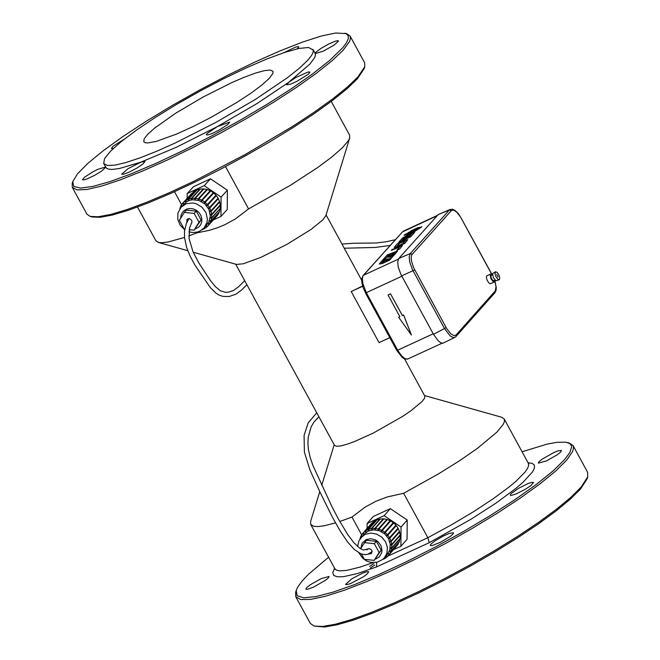 <?xml version="1.0" encoding="UTF-8"?>
<svg xmlns="http://www.w3.org/2000/svg" width="660" height="660" viewBox="0 0 660 660"><rect width="100%" height="100%" fill="white"/><g stroke="black" fill="none" stroke-linecap="round" stroke-linejoin="round"><path stroke-width="0.99" d="M398.854 242.245L410.685 236.758L414.628 232.37L402.732 237.715L398.788 242.195L410.619 236.635L414.562 232.237M408.507 235.966L406.362 238.342L408.334 237.435L411.04 234.415L404.572 237.418L401.858 240.438L403.821 239.522L405.966 237.138L408.507 235.966L406.527 238.367M410.792 234.696L404.638 237.542L402.022 240.454M394.3 247.426L398.722 246.229L404.638 243.49L407.748 239.712M405.116 240.983L399.605 243.325L397.246 245.99M398.722 246.229L404.572 243.367L407.731 239.646L403.334 240.892L397.419 243.631L394.251 247.368L398.648 246.106M398.797 245.487L402.732 243.664L405.124 240.892L399.531 243.202L397.171 245.949L398.797 245.487M396.817 250.255L399.564 249.142L402.394 245.503L392.147 249.505L391.298 250.437L399.795 246.823L396.817 250.255L399.498 249.01M391.298 250.437L399.795 246.906M399.564 249.142L402.41 245.578M394.985 252.293L393.575 252.772L390.505 256.187L387.981 257.359L390.431 256.063L393.508 252.64L395.068 252.202L391.908 255.725L394.581 254.488L397.477 250.973L387.23 254.974L382.734 259.966L385.415 258.728L389.02 254.719L390.984 253.811L387.915 257.227M382.734 259.966L385.481 258.852L389.087 254.851L390.736 254.084M391.908 255.725L394.655 254.611L397.493 251.047M385.473 259.966L383.344 262.342L381.777 262.779L384.945 259.256L382.264 260.494L379.368 264.008L382.247 263.389L389.623 260.007L394.111 255.007L391.438 256.245L387.832 260.263L385.861 261.17L387.989 258.802L385.473 259.966M386.174 261.022L387.989 258.802M379.417 264.058L382.313 263.522L389.689 260.131L394.111 255.007M381.934 262.812L384.945 259.256M404.044 235.298L408.383 234.655L421.6 226.999L409.076 234.036L404.44 234.861L408.317 234.523M408.383 234.655L412.582 232.312M412.657 232.435L414.843 231.19M414.909 231.322L421.6 226.999M409.579 233.846L411.733 232.427L408.532 232.963L405.454 234.547L409.645 233.83M411.46 232.898L411.724 232.485M405.388 234.415L409.505 233.722M404.629 234.828L421.872 226.702L404.572 234.712M404.695 234.811L405.421 234.482M408.804 232.914L409.802 232.452M413.127 230.909L421.872 226.702M414.917 230.703L409.769 232.394L412.516 231.965L414.942 230.744M409.769 232.394L413.086 231.932M408.037 232.749L419.793 227.221L408.004 232.683M418.234 227.584L411.122 230.794L418.201 227.518M522.077 451.77L547.058 444.139L556.578 442.348L565.785 442.159L569.704 443.512L571.098 445.021L571.585 447.018L569.885 452.422L564.63 459.583L552.964 471.017L536.209 484.539L515.064 499.57L490.438 515.476L463.378 531.581L435.055 547.181L406.667 561.619L379.45 574.266L354.56 584.587L333.052 592.144L315.859 596.615L303.691 597.812L297.066 595.691L296.241 590.362L297.718 587.078L301.991 581.155L308.649 574.117L328.606 557.246M351.962 578.721L362.868 573.012L366.498 571.741L368.783 571.758L366.869 574.291L363.099 577.005L350.683 583.498L347.111 584.62L345.518 584.446L351.962 578.721M511.409 495.396L510.213 495.165L510.931 493.746L518.282 488.449L528.313 483.442L531.894 482.32L533.486 482.493L530.755 485.669L525.03 489.439L516.112 493.928L511.409 495.396M546.249 460.993L538.296 463.138L539.014 461.719L541.885 459.327L554.045 452.422L558.36 450.731L561.52 450.491L560.249 452.455L557.131 454.864L546.249 460.993M430.832 544.236L434.717 541.06L443.289 536.052L449.468 533.338L453.552 532.793L452.834 534.22L449.955 536.621L440.303 542.347L431.863 545.663L430.27 545.49L430.832 544.236M321.197 578.597L329.076 576.469L328.366 577.888L325.495 580.288L313.343 587.202L307.453 589.306L305.869 589.141L306.488 587.821L310.283 584.743L321.197 578.597M339.768 521.499L351.978 517.085L361.647 534.806M335.486 522.868L324.679 525.665L318.433 526.548L313.912 526.358L310.72 524.477L310.629 521.408L319.778 491.675M424.52 395.546L501.683 417.244L504.215 418.976L504.504 421.187L503.382 424.141L496.955 432.077L477.724 448.14L459.583 460.721L438.397 473.946L403.639 493.3L427.853 537.71L429.231 542.702L471.182 519.115L495.866 503.209L515.608 488.623L523.108 482.204L532.653 471.727L534.501 467.882L534.344 465.069L532.183 463.353L528.066 462.759M404.547 358.891L424.817 396.099L424.545 398.277L422.012 401.577L410.817 410.842L402.715 416.344L373.346 433.034L354.494 441.556L346.739 444.345L340.634 445.945L336.484 446.284L334.504 445.343L235.702 264.19M351.978 517.085L364.93 507.243L375.713 501.361L387.304 496.939L403.639 493.3M567.435 442.505L569.382 443.05L573.07 445.574L573.581 447.752L572.632 451.506L566.56 460.292L555.58 471.133L539.979 483.879L520.352 498.053L497.442 513.109L472.114 528.479L445.352 543.576L418.176 557.807L391.619 570.644L366.696 581.592L344.371 590.23L325.487 596.236L310.753 599.387L300.729 599.56L295.779 596.755L295.647 592.292L296.241 590.362M331.246 101.425L349.635 135.185L349.717 137.973L325.834 215.713L322.847 219.879L311.396 229.193L287.084 244.307L260.486 257.565L243.119 263.818L236.511 264.421L193.19 252.219M362.596 286.019L351.219 291.555L379.054 342.623L389.812 337.648M361.688 280.005L361.688 280.525M573.07 445.574L587.631 472.321L587.755 476.834L581.146 487.08L570.958 497.236L556.644 509.099L538.7 522.283L517.72 536.332L494.414 550.778L469.573 565.125L444.023 578.894L418.654 591.616L394.317 602.861L371.827 612.241L351.953 619.443L335.354 624.236L322.6 626.456L314.102 626.035L310.373 623.494L295.779 596.755M369.567 566.511L373.915 563.623M587.755 476.834L587.161 478.764L580.61 488.92L570.512 498.985L556.339 510.741L538.56 523.792L517.778 537.718L494.686 552.024L470.077 566.239L444.766 579.884L419.636 592.482L395.522 603.619L373.238 612.917L353.554 620.053L337.111 624.805L324.472 627L314.102 626.035M370.384 568.012L374.731 565.117M349.717 137.973L348.381 140.72L342.26 147.906L331.798 157.03L317.51 167.656L290.45 185.279L248.572 208.89L235.628 218.798L224.837 224.722L217.198 227.857L209.253 230.332L196.936 232.856L188.834 235.925M184.511 237.443L168.085 242.005L161.584 242.74L158.227 242.377L155.925 240.801L137.511 207.05M351.219 291.555L362.662 286.259M174.496 191.713L181.582 204.707M196.597 232.237L196.936 232.856M225.522 166.617L248.572 208.89M344.875 33.198L346.83 33.751L350.039 35.953L364.658 62.791L364.765 66.726L364.171 68.673L357.316 78.853L347.028 88.745L332.632 100.378L314.622 113.355L293.601 127.231L270.295 141.545L245.487 155.793L220.027 169.505L194.799 182.193L170.651 193.438L148.417 202.851L128.84 210.119L112.596 214.987L100.229 217.297L92.153 216.983L90.197 216.43L86.947 214.203L72.303 187.382L72.188 183.496L72.781 181.549L77.542 173.786L87.772 163.408L103.051 150.868L122.727 136.661L146 121.39L171.913 105.666L199.402 90.139L227.345 75.438L254.603 62.172L280.054 50.886L302.659 42.034L321.486 35.986L335.758 33L346.013 33.611L348.15 35.557L348.34 38.569L346.599 42.586L342.928 47.561L329.513 60.563L312.7 73.821L291.538 88.638L266.937 104.379L239.926 120.376L211.67 135.96L183.364 150.447L156.214 163.234L131.373 173.778L109.89 181.632L92.68 186.466L80.462 188.083L73.738 186.417L72.781 181.549M364.765 66.726L357.852 77.005L347.465 86.988L332.937 98.728L314.754 111.82L293.535 125.829L244.967 154.663L193.801 181.31L169.43 192.662L146.982 202.166L127.223 209.5L110.831 214.417L98.348 216.752L90.197 216.43M124.138 139.276L113.025 146.223L111.375 148.417L113.322 148.434M313.005 49.475L315.208 53.534L323.111 51.265L334.018 45.144L338.481 41.167L337.969 40.639L335.362 41.176L328.573 44.088L321.032 48.353L316 52.115L315.307 52.957L315.332 55.671L314.564 57.75L309.928 64.02L289.468 81.609L286.613 84.76L290.59 84.158L296.81 81.394L308.459 74.101L309.92 72.064L308.03 72.022L296.142 77.352L256.921 103.603L217.255 126.646L206.943 133.617L206.357 134.821L207.916 134.937L211.48 133.774L218.955 130.185L227.716 124.567L229.672 122.108L217.255 126.646L176.55 147.188L141.042 162.096L128.18 168.589L121.671 174.215L123.23 174.331L129.112 172.169L136.826 168.118L143.014 163.96L144.969 161.502L141.042 162.096L119.303 168.548L112.01 169.447L108.611 169.158L106.442 168.168L103.727 163.581L104.486 158.713L110.459 151.231L121.341 141.504L136.587 130.036L155.422 117.389L176.896 104.197L199.955 91.129L223.426 78.837L246.147 67.922L266.986 58.938L284.889 52.338L298.972 48.452L308.5 47.479L313.211 49.945L313.129 52.297L311.635 55.374L307.832 60.184L299.425 68.178L287.554 77.632L255.321 99.462L215.977 122.356L175.494 142.865L156.75 151.222L139.978 157.88L125.821 162.575L114.807 165.14L107.349 165.478L103.727 163.581M297.272 48.823L298.84 46.687L296.018 46.909L283.915 52.66M105.6 167.005L97.837 169.331L92.953 171.806L84.604 177.136L82.426 179.776L83.935 179.899L87.376 178.786L94.652 175.321L101.673 171.064L105.707 167.194M350.039 35.953L350.402 38.816L349.453 41.613L343.216 50.135L332.079 60.736L316.338 73.285L296.579 87.31L273.562 102.259L248.152 117.579L221.331 132.668L194.123 146.957L167.574 159.901L142.684 170.998L120.417 179.833L101.624 186.07L86.996 189.469L77.104 189.907L72.303 187.382M237.014 102.341L250.784 93.307L261.789 85.132L269.321 78.35L272.893 73.4L272.943 71.28L270.171 70.051L264.289 70.653L255.601 73.046L244.547 77.121L231.685 82.665L203.156 96.995L175.659 113.215L154.63 128.098L147.914 134.104L144.226 138.715L143.764 141.719L145.109 142.692L147.675 142.972L156.247 141.421L176.344 134.153L193.066 126.547L210.969 117.398L237.014 102.341M334.603 568.235L332.772 572.566L333.712 575.462L337.392 576.832L343.72 576.642L357.769 573.441L376.522 566.932L376.621 562.369M361.482 554.062L364.361 559.333L374.162 560.365L379.145 552.535L374.311 543.683L364.501 542.652L360.616 548.773M368.412 554.045L371.547 553.459L372.025 550.918L371.085 549.491L369.55 548.757L367.942 548.955L366.869 549.904M364.501 542.652L366.572 540.309L376.373 541.34L381.208 550.192L374.162 560.365M379.145 552.535L381.208 550.192M374.311 543.683L376.373 541.34M358.924 552.898L362.761 558.294L366.391 560.851L370.54 562.345L377.025 562.287L382.726 559.474L387.148 554.713L389.812 549.895L390.291 544.236L388.509 538.618L384.73 533.899L379.541 530.805L373.741 529.815L368.214 531.069L363.94 534.237L359.024 540.523L357.613 546.513M186.772 222.494L187.011 219.285L189.247 218.485L191.763 220.358L191.936 222.214L191.227 223.418M184.783 229.201L184.231 229.144L179.38 220.267L184.346 212.396L194.155 213.403L198.998 222.288L194.032 230.159L189.189 229.655M194.032 230.159L201.094 219.995L196.251 211.109L186.442 210.103L184.346 212.396M198.998 222.288L201.094 219.995M194.155 213.403L196.251 211.109M203.998 228.047L206.976 222.511L207.405 219.301L206.052 212.784L202.026 207.224L196.127 203.717L192.827 202.966L186.359 203.676L181.112 207.141L186.442 201.886L189.296 200.467L192.456 199.749L199.064 200.508L204.963 204.014L208.989 209.575L210.334 216.092L208.75 222.263L203.998 228.047L199.65 231.231L197.464 232.031L192.802 232.535L188.9 231.825M362.084 536.324L361.086 535.738L362.67 533.445L363.775 534.418L364.13 534.022L363.025 533.049L365.112 531.193L366.003 532.356L366.44 532.051L365.558 530.887L368.041 529.559L368.676 530.863L369.179 530.665L368.552 529.361L371.324 528.627L371.662 530.005L372.215 529.922L371.877 528.544L374.806 528.429L374.839 529.823L375.408 529.864L375.367 528.47L378.312 528.99L378.048 530.327L378.601 530.483L378.873 529.147L381.695 530.269L381.142 531.498L381.661 531.762L382.214 530.541L384.788 532.216L383.963 533.272L384.425 533.635L385.25 532.587L387.453 534.74L386.397 535.565L386.776 536.019L387.824 535.194L389.557 537.718L388.327 538.279L388.6 538.791L389.829 538.23L398.285 528.643L397.064 529.205M359.972 538.898L360.83 536.217L361.729 536.737M382.61 559.573L384.433 558.509M383.798 558.492L384.062 558.929M385.935 556.091L386.842 557.073L384.541 558.673L384.178 558.08M397.501 545.003L387.247 556.718L386.29 555.687M388.253 555.687L397.551 545.036M389.829 538.23L391 541.01L389.647 541.291L389.821 541.835L391.165 541.555L391.726 544.467L390.316 544.442L390.365 545.003L391.776 545.02L391.693 547.924L390.291 547.602L390.217 548.138L391.619 548.468L390.901 551.215L389.582 550.605L389.383 551.116L390.712 551.719L389.4 554.194L388.204 553.336L387.907 553.773L389.095 554.631M391 541.01L399.457 531.424L398.285 528.643M398.83 532.133L399.622 531.968L400.183 534.872L391.726 544.467M399.696 535.425L400.224 535.433L400.15 538.329L391.693 547.924M399.737 538.799L399.358 541.621L390.901 551.215M398.986 542.041L397.856 544.599L389.4 554.194M371.143 523.867L362.67 533.445M365.112 531.193L373.585 521.615L371.498 523.462L363.025 533.049M368.041 529.559L376.513 519.981L374.022 521.309L365.558 530.887M371.324 528.627L379.789 519.049L377.017 519.783L368.552 529.361M379.789 519.049L379.896 519.469M374.806 528.429L383.262 518.851L380.341 518.966L371.877 528.544M383.262 518.851L383.287 519.511M378.312 528.99L386.776 519.412L383.831 518.892L375.367 528.47M386.776 519.412L386.57 520.427M381.695 530.269L390.159 520.69L387.329 519.568L378.873 529.147M390.159 520.69L389.763 521.994M384.788 532.216L393.245 522.637L390.679 520.963L382.214 530.541M393.245 522.637L392.428 523.685L392.824 524.007M387.453 534.74L395.909 525.154L393.707 523.009L385.25 532.587M395.01 526.168L396.28 525.607L398.013 528.132L388.6 538.791M387.824 535.194L396.28 525.607M360.83 536.217L361.193 535.804M390.712 551.719L399.168 542.124M391.619 548.468L400.067 538.873M391.776 545.02L400.224 535.433M391.165 541.555L399.622 531.968M390.448 541.126L389.821 541.835M390.852 544.451L390.365 545.003M390.629 547.676L390.217 548.138M389.755 550.688L389.383 551.116M369.064 530.426L368.676 530.863M372.108 529.501L371.662 530.005M375.391 529.205L374.839 529.823M378.807 529.468L378.048 530.327M389.598 521.911L381.142 531.498M392.428 523.685L383.963 533.272M395.233 526.433L386.776 536.019M206.233 225.596L207.207 226.652L209.055 224.548L207.859 223.69L208.164 223.245L209.36 224.111L210.664 221.62L209.344 221.017L209.533 220.506L210.862 221.116L211.571 218.353L210.169 218.031L210.243 217.486L211.645 217.808L211.72 214.896L210.309 214.879L210.268 214.318L211.67 214.335L211.109 211.414L209.764 211.703L209.591 211.15L210.944 210.87L209.773 208.081L218.345 198.685L217.107 199.229M217.124 199.254L208.543 208.651L208.263 208.139L209.492 207.57L218.072 198.173L216.34 195.64L215.053 196.185M211.109 211.414L219.689 202.026L218.864 202.191M219.689 202.026L220.25 204.938L211.67 214.335M211.72 214.896L220.3 205.499L219.747 205.491M220.3 205.499L220.217 208.403L211.645 217.808M211.571 218.353L219.797 208.874M220.143 208.948L219.442 211.712L210.862 221.116M210.664 221.62L219.054 212.132M219.244 212.223L217.932 214.706L209.36 224.111M209.055 224.548L217.569 215.102M217.635 215.152L208.015 225.827M182.968 202.925L193.702 191.779M209.492 207.57L207.76 205.037L206.712 205.87L206.332 205.417L207.38 204.583L205.177 202.43L204.352 203.486L203.899 203.115L204.715 202.059L202.142 200.384L201.589 201.605L201.069 201.341L201.622 200.112L198.792 198.99L198.528 200.335L197.975 200.178L198.239 198.833L195.294 198.322L195.335 199.716L194.766 199.675L194.725 198.28L191.796 198.396L192.142 199.782L191.59 199.864L191.251 198.478L188.471 199.229L189.106 200.533L188.595 200.739L187.968 199.427L185.485 200.764L194.073 191.375L196.672 190.27M188.471 199.229L197.068 189.841L199.84 189.098L199.939 189.502M191.796 198.396L200.384 189.007L203.313 188.892L203.329 189.527M195.294 198.322L203.874 188.933L206.819 189.445L206.63 190.418M198.792 198.99L207.38 189.601L210.202 190.724L201.069 201.341M202.142 200.384L210.721 190.996L213.296 192.67L203.899 203.115M205.177 202.43L213.757 193.033L215.96 195.195L207.38 204.583M218.345 198.685L219.524 201.473L210.944 210.87M209.773 208.081L208.543 208.651M185.485 200.764L186.368 201.935L185.93 202.24L185.039 201.069L193.636 191.689M183.703 204.311L182.606 203.338L185.039 201.069M191.557 193.545L182.96 202.933L183.967 204.023M181.97 206.2L181.013 205.648L182.606 203.338M181.599 206.613L180.766 206.126L181.137 205.722M179.817 208.791L180.766 206.126M203.709 228.352L204.031 228.871L202.282 229.63M204.097 227.939L204.509 228.616L206.811 227.007L205.87 225.992M210.416 210.977L209.764 211.703M210.82 214.327L210.309 214.879M210.598 217.561L210.169 218.031M209.723 220.597L209.344 221.017M204.031 228.871L204.41 228.459M187.968 199.427L196.556 190.039M188.991 200.302L188.595 200.739M191.251 198.478L199.84 189.098M192.043 199.378L191.59 199.864M194.725 198.28L203.313 188.892M195.31 199.081L194.766 199.675M198.239 198.833L206.819 189.445M198.718 199.361L197.975 200.178M201.622 200.112L210.202 190.724M204.715 202.059L213.296 192.67M215.292 196.474L206.712 205.87M207.76 205.037L216.34 195.64M411.419 335.049L403.623 314.96L402.352 315.579L390.505 293.832L388.039 294.971L399.886 316.717L398.656 317.287L411.419 335.049L403.582 315.01L402.352 315.579M402.394 315.529L390.505 293.832M390.547 293.783L388.039 294.971M399.877 316.693L398.656 317.287M367.067 528.47L367.117 523.495L384.161 515.65L401.049 527.051L400.884 546.298L393.558 549.664M367.117 523.495L373.304 516.491L390.349 508.645L407.228 520.047L401.049 527.051M407.228 520.047L407.055 539.286L400.884 546.298M390.349 508.645L384.161 515.65M213.419 219.904L220.968 216.406L227.238 209.533L227.378 190.212L210.482 178.81L193.446 186.731L187.168 193.586L187.135 198.38M210.482 178.81L204.204 185.674L187.168 193.586M227.378 190.212L221.108 197.084L204.204 185.674M220.968 216.406L221.108 197.084M499.471 279.576L499.686 277.241L498.787 274.7L497.335 272.563L495.536 271.747L495.016 273.817L495.833 276.466L497.863 279.328L499.471 279.576M498.085 277.027L496.774 274.411L498.085 277.027M495.536 271.747L492.591 273.587L493.375 277.604L495.924 280.805L499.24 279.749M492.533 274.75L491.04 275.525L490.999 277.291L492.426 280.063L493.861 280.574M492.393 274.816L490.619 274.015L490.132 274.725L490.916 278.743L493.465 281.935L494.555 281.845L494.86 280.153M490.619 274.015L486.635 275.987L486.412 277.794L487.228 280.442L488.722 282.785L490.24 283.784L494.323 282.026M491.725 274.247L460.498 216.95L456.489 211.868L453.37 210.078L451.234 210.746L411.815 254.785L411.18 257.136L411.378 260.609L413.498 267.44L446.812 328.796L450.838 333.877L453.964 335.651L456.109 334.975L495.289 290.878L496.007 286.638L494.851 281.111M461.084 217.957L458.197 213.411L454.897 210.292L452.183 209.17L449.353 210.02L410.281 253.572L409.192 256.822L409.695 261.962L412.376 269.486L444.543 328.63L450.087 335.841L453.106 337.524L454.954 337.334M450.219 209.401L438.157 214.615L398.797 258.464L397.7 261.723L398.195 266.871L400.884 274.387L433.505 334.323L446.143 327.624M456.109 334.975L455.978 336.526L454.921 337.351L442.712 343.299L440.608 342.647L438.215 340.808L433.505 334.323M376.522 566.932L429.231 542.702M373.057 562.65L360.17 567.08L346.624 570.405L339.62 570.875L336.575 570.207L334.892 568.771L335.057 569.316M504.215 418.976L528.355 463.287L528.652 465.514L527.53 468.476L525.005 472.131L515.922 481.321L509.487 486.709L493.3 498.696L473.501 511.706L451.25 524.964L427.853 537.71L387.899 556.075M401.849 276.226L366.316 292.661L397.675 350.212L396.792 350.452L365.434 292.908L366.316 292.661L362.876 283.685L362.373 278.536L363.082 275.566L402.641 231.718L363.478 275.269L398.335 259.141M365.5 292.776L363.074 287.554L361.82 282.323L361.762 278.883L363.082 275.566M437.159 215.729L402.237 232.015M442.068 343.225L407.418 359.139L404.704 358.479L401.527 355.781L397.675 350.212L433.216 333.795M375.103 559.301L379.219 556.982L381.628 552.956L382.008 550.564L381.026 545.696L377.941 541.58L375.804 540.094L370.936 538.692L366.176 539.583L362.142 543.163L360.797 548.485M384.252 557.997L386.925 553.171L387.403 547.511L385.621 541.893L381.843 537.174L376.654 534.08L370.846 533.082L365.318 534.344L361.045 537.512M180.675 218.212L181.079 215.135L182.399 212.396L184.519 210.26L187.258 208.906L190.352 208.453L193.537 208.956L196.515 210.367L199.023 212.553L200.838 215.317L201.787 218.41L201.787 221.554L200.838 224.466L199.031 226.883L194.939 229.168M414.727 269.94L401.643 275.847M455.978 336.526L494.909 292.751L495.041 291.209M491.947 274.403L461.167 218.113M451.234 210.746L449.353 210.02L438.157 214.615M398.797 258.464L410.281 253.572L412.162 254.298M310.72 524.477L334.892 568.771M334.199 444.79L321.7 485.422M326.081 214.912L361.581 280.054M187.778 250.693L158.227 242.377M407.971 358.966L404.968 359.048L402.262 357.481L396.792 350.452M437.497 215.35L403.409 231.14M528.726 463.733L528.355 463.287M181.112 207.141L177.944 213.023L177.746 219.285L180.147 225.2L184.685 229.787M390.151 245.454L375.243 247.45L344.239 248.226M246.914 284.749L241.337 290.243L235.966 294.178L229.102 296.522L222.841 296.373L219.277 295.177L215.977 293.18L210.35 287.644L195.071 265.328L190.138 256.171L186.59 247.327L184.519 237.526L184.511 231.248L186.194 223.922L188.966 218.468M395.282 239.753L385.91 241.799L376.307 242.979L354.024 243.243L341.962 244.051M244.703 280.698L238.738 286.654L233.516 290.491L228.343 292.182L225.192 292.273L220.407 290.804L215.201 286.498L210.26 280.244L198.99 263.257L193.05 251.905L189.09 238.598L189.511 228.129L191.986 221.991M318.912 416.749L313.995 421.996L311.149 426.805L308.269 437.11L307.898 442.934L308.426 449.617L310.2 457.479L312.947 465.581L332.062 506.88L338.44 519.098L347.655 534.452L353.867 542.685L359.939 548.336L363.404 550.028L368.725 548.732M316.75 412.797L308.228 422.829L304.087 435.262L304.384 452.108L309.961 469.994L320.496 493.193L332.607 517.572L340.395 531.308L347.779 542.198L354.304 549.475L361.061 553.913L365.326 554.672L367.752 554.276L372.157 551.578M493.705 280.69L495 280.087M494.885 280.813L496.279 287.776L495.998 290.582L494.909 292.751"/></g></svg>
